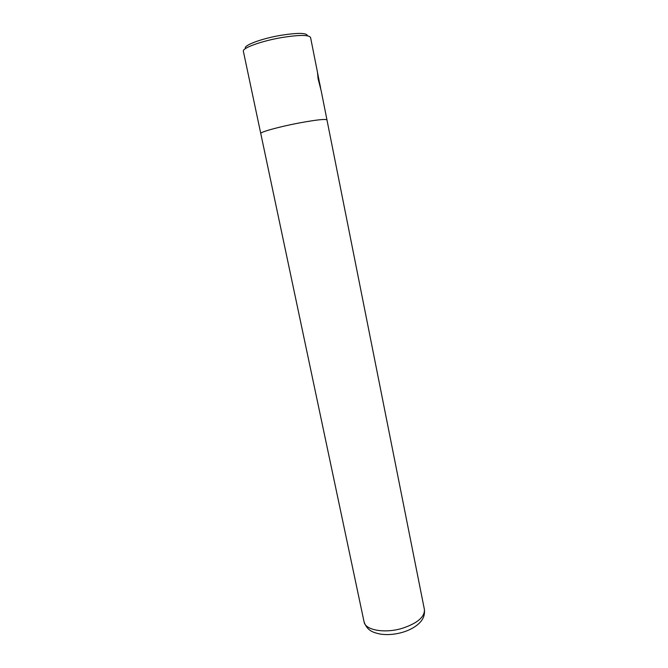 <?xml version="1.0" encoding="UTF-8"?>
<svg xmlns="http://www.w3.org/2000/svg" width="668" height="668" viewBox="0 0 668 668"><rect width="100%" height="100%" fill="white"/><g stroke="black" fill="none" stroke-linecap="round" stroke-linejoin="round"><path stroke-width="1" d="M260.779 133.558L260.762 133.517C259.76 132.139 279.374 126.695 299.306 122.945C316.381 119.814 325.608 118.812 326.978 119.923L321.208 90.94L318.085 78.757L317.525 72.653L320.807 89.261M245.59 48.488C242.601 45.691 261.163 38.602 280.911 35.304C298.103 32.632 306.946 32.799 307.43 35.796M317.233 70.992L310.562 37.483C308.866 34.761 299.297 34.778 281.871 37.533C261.539 40.948 241.958 48.088 243.369 51.277L260.762 133.517C259.752 132.139 279.366 126.695 299.306 122.945C316.381 119.814 325.6 118.812 326.969 119.931L424.405 609.5C425.165 617.09 421.541 621.182 418.068 624.313C413.993 627.745 408.908 630.383 402.821 632.237C394.88 634.55 387.265 635.151 379.967 634.024C373.329 632.479 367.342 631.001 364.077 621.883C365.187 630.183 384.785 633.715 402.462 628.262C417.525 623.177 424.831 616.923 424.405 609.5M319.972 84.761L319.396 82.231M319.087 80.811L317.183 70.716M364.077 621.883L260.77 133.517M320.556 87.692L319.93 84.519"/></g></svg>

